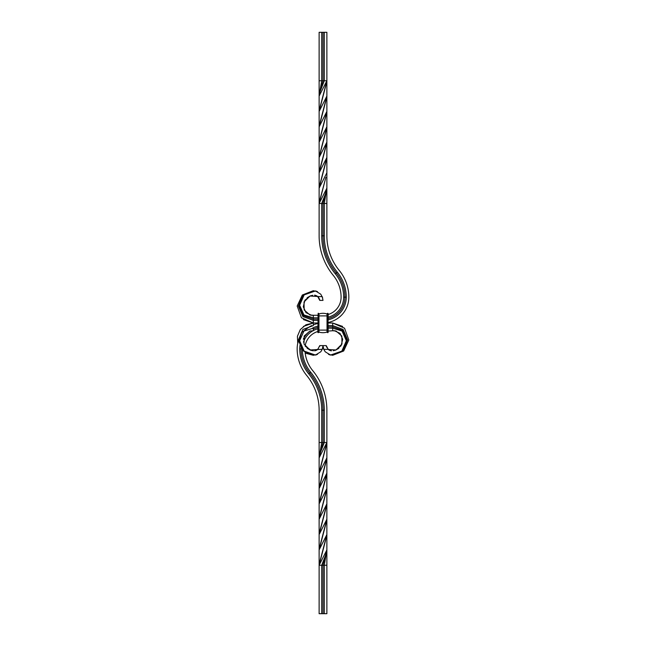 <?xml version="1.0" encoding="UTF-8"?>
<svg xmlns="http://www.w3.org/2000/svg" width="646" height="646" viewBox="0 0 646 646"><rect width="100%" height="100%" fill="white"/><g stroke="black" fill="none" stroke-linecap="round" stroke-linejoin="round"><path stroke-width="0.97" d="M314.885 295.214L317.695 296.506L322.257 296.667L323 300.39L319.77 300.39L317.695 296.506L310.023 296.013L304.016 301.948L304.169 309.999L309.935 314.973L313.31 315.248L309.935 314.973M317.832 323L313.31 323L313.31 315.248L311.784 315.296M315.329 295.295L315.805 295.432M316.758 295.852L317.897 296.684M316.976 295.981L318.793 297.749L319.641 299.712M315.733 295.416L316.823 295.892L315.733 295.416M319.649 299.728L319.77 300.382L319.649 299.728M317.832 317.832L313.31 317.832L303.935 314.949L299.647 305.267L304.145 294.883L315.474 290.942L320.771 294.213L322.653 297.822M311.525 315.272L309.951 314.982M307.141 297.725L310.338 295.892L304.896 300.253L303.289 306.793L306.002 312.64L311.566 315.28M310.443 295.86L312.696 295.303L310.443 295.86M317.832 315.248L311.727 315.288M314.529 295.182L315.644 295.384M319.608 299.574L319.39 298.896M317.856 296.643L318.761 297.693M302.215 314.481L299.946 308.061M315.789 291.015L316.702 291.306M317.832 320.416L313.31 320.416L302.853 316.516L298.428 306.099L302.748 295.464L313.31 290.7L302.328 295.012L297.184 306.034L301.456 317.816L313.31 323L303.386 319.584M313.31 290.7L317.525 291.669L313.31 290.7M317.832 319.124L313.31 319.124L303.224 315.563L299.05 305.195L303.983 294.665L315.474 290.942L317.525 291.669M328.168 323L332.69 323L332.69 330.752L336.065 331.027L334.216 330.704M326.876 565.25L326.876 549.908L324.292 565.25L324.292 613.7L326.876 613.7L326.876 565.25L319.124 565.25L319.124 488.529L326.868 473.195L326.876 457.853L326.876 442.51L319.124 442.51L319.124 410.21A54.732 54.732 0 0 0 306.697 375.479A41.99 41.99 0 0 1 297.16 348.84A25.84 25.84 0 0 1 300.43 336.251M320.109 483.991L326.876 457.853L319.124 488.529L319.124 457.853L321.708 442.51L321.708 410.21A57.316 57.316 0 0 0 308.691 373.84A39.406 39.406 0 0 1 299.744 348.84A23.256 23.256 0 0 1 300.156 344.488M326.876 457.853L319.132 473.195L326.876 442.51L319.124 457.853L323 442.51L323 410.21A58.608 58.608 0 0 0 309.692 373.025A38.114 38.114 0 0 1 301.036 348.84L299.744 348.84M320.109 453.33L324.292 442.51L324.292 410.21A59.9 59.9 0 0 0 310.694 372.201A36.822 36.822 0 0 1 302.328 349.026M326.876 442.51L326.876 410.21A62.484 62.484 0 0 0 312.688 370.562A34.238 34.238 0 0 1 305.049 351.917M305.356 329.961A25.84 25.84 0 0 1 311.743 325.584M313.31 324.89A25.84 25.84 0 0 1 317.832 323.525M312.519 328.079A23.256 23.256 0 0 1 317.832 326.165M301.06 347.75A21.964 21.964 0 0 1 301.117 346.999M303.305 339.126A21.964 21.964 0 0 1 310.282 330.93M313.31 329.129A21.964 21.964 0 0 1 317.832 327.49M303.442 342.146A20.672 20.672 0 0 1 313.044 330.728M313.31 330.582A20.672 20.672 0 0 1 317.832 328.822M311.146 350.366L305.122 346.086A18.088 18.088 0 0 1 317.832 331.503M328.168 325.584L332.69 325.584L332.69 330.752L334.273 330.712M328.168 326.876L332.69 326.876L342.776 330.437L346.95 340.805L342.017 351.335L330.526 355.058L325.229 351.787L323.735 349.316L323 345.61L319.77 345.61L317.695 349.494L310.023 349.987L304.016 344.052L304.169 336.001L309.935 331.027L313.31 330.752L313.31 328.168L303.935 331.051L299.647 340.733L304.145 351.117L315.474 355.058L320.771 351.787L322.257 349.333L322.976 346.313M328.168 328.168L332.69 328.168L342.065 331.051L346.353 340.733L341.855 351.117L330.526 355.058L328.475 354.331L332.69 355.3L328.475 354.331M328.168 331.075L332.69 330.752M320.101 545.394L326.876 519.214L319.124 549.908L326.868 534.565L326.868 473.195L319.124 503.88L326.876 488.529L320.109 514.692L326.876 488.529M321.708 613.7L319.124 613.7L319.124 565.25L326.868 534.565L326.876 549.908L323 565.25L323 613.7L321.708 613.7L321.708 565.25L325.891 554.429M319.124 549.908L325.891 523.769M319.124 488.529L325.899 462.366M320.109 530.027L326.876 503.88L319.132 534.565L326.876 519.214M320.117 468.665L326.868 442.558M319.132 534.565L325.891 508.41M319.132 473.195L325.891 447.04M320.109 514.692L319.124 519.214L326.876 503.88M319.124 519.214L325.891 493.068M326.876 549.908L319.124 565.25L325.883 539.095M319.124 503.88L325.891 477.733M324.292 613.7L323 613.7M319.124 457.853L319.124 442.51M320.109 560.72L326.868 534.565M320.109 499.35L326.868 473.195M318.801 332.173L318.971 332.052A13.017 13.017 0 0 0 327.029 332.052L327.029 332.052A13.017 13.017 0 0 1 318.971 332.052L318.801 313.633L318.155 313.31L317.832 332.367M327.029 332.052L327.029 330.106L318.478 330.106L318.801 332.367L318.155 332.69L317.832 330.106M328.168 315.894L327.845 332.69L327.199 332.367L327.199 313.633L328.168 313.633L328.168 315.894L317.832 315.894M327.199 313.827L327.029 313.948A13.017 13.017 0 0 0 318.971 313.948L318.801 313.827M321.708 32.3L321.708 80.75L319.124 80.75L319.124 32.3L326.876 32.3L326.876 80.75L319.132 111.435L319.124 203.49L321.708 203.49L321.708 235.79A59.9 59.9 0 0 0 335.306 273.799A36.822 36.822 0 0 1 343.672 297.16A20.672 20.672 0 0 1 328.168 317.178M305.178 353.104L313.31 355.3L302.748 350.536L298.428 339.901L302.853 329.484L313.31 325.584L313.31 315.248M324.292 32.3L324.292 80.75L326.876 80.75L326.876 188.148L319.124 203.49L319.124 235.79A62.484 62.484 0 0 0 333.312 275.438A34.238 34.238 0 0 1 341.088 297.16A18.088 18.088 0 0 1 328.168 314.497M326.876 188.148L324.292 203.49L326.876 203.49L326.876 188.148L323 203.49L323 235.79A58.608 58.608 0 0 0 336.308 272.975A38.114 38.114 0 0 1 344.964 297.16A21.964 21.964 0 0 1 328.168 318.51M325.891 192.669L321.708 203.49L324.292 203.49L324.292 235.79A57.316 57.316 0 0 0 337.309 272.16A39.406 39.406 0 0 1 346.256 297.16A23.256 23.256 0 0 1 328.168 319.835M326.876 203.49L326.876 235.79A54.732 54.732 0 0 0 339.303 270.521A41.99 41.99 0 0 1 348.84 297.16A25.84 25.84 0 0 1 328.168 322.475M320.109 152.932L326.876 126.786L319.124 157.471L326.876 142.12L319.132 172.805L325.891 146.65M320.117 106.905L326.876 80.75L319.124 96.093L319.132 111.435L325.891 85.28M324.292 80.75L320.109 91.571L319.124 96.093L321.708 80.75L324.292 80.75M323 32.3L323 80.75L320.109 91.571M326.876 142.12L320.109 168.267M325.891 131.308L319.124 157.471M319.124 80.75L319.124 96.093M326.876 126.786L319.124 142.12L326.868 111.435L320.109 137.59M319.124 203.49L325.883 177.335L319.132 203.442M325.883 177.335L320.109 198.96M325.891 115.973L319.124 142.12M326.868 111.435L319.124 126.786L326.876 96.093L320.109 122.231M326.868 172.805L319.124 188.148L326.876 157.471L320.101 183.634M325.899 100.606L319.124 126.786M325.891 162.009L319.124 188.148M326.876 96.093L319.132 111.435M326.876 157.471L319.132 172.805M311.186 350.382L313.415 350.786M315.329 350.705L315.805 350.568M316.758 350.148L317.897 349.316M314.529 350.818L315.644 350.616M315.733 350.584L316.823 350.108L315.733 350.584M314.885 350.786L318.316 348.888M317.824 349.389L316.976 350.019L317.695 349.494L322.257 349.333L323 345.61L326.23 345.61L328.305 349.494L335.977 349.987L341.984 344.052L341.831 336.001L336.065 331.027M307.141 348.275L310.338 350.108L305.122 346.086M310.443 350.14L312.696 350.697L310.443 350.14M319.608 346.426L319.754 345.731M316.976 350.019L317.695 349.502M302.215 331.519L300.075 336.921M315.789 354.985L316.702 354.694M322.871 347.185L323 345.707M322.693 348.024L322.903 346.999M297.733 343.414L297.418 336.267L300.301 329.581L305.954 324.776L313.31 323L303.386 326.416M313.31 355.3L317.525 354.331L313.31 355.3L303.854 351.214L299.179 342.332L301.246 332.835L308.788 327.264M315.474 355.058L317.525 354.331M332.69 323L332.69 325.584L343.147 329.484L347.572 339.901L343.252 350.536L332.69 355.3L343.672 350.988L348.816 339.966L344.544 328.184L332.69 323L342.614 326.416M330.671 350.705L330.195 350.568M329.242 350.148L328.103 349.316M331.115 350.786L328.305 349.494L326.359 346.288M330.267 350.584L329.177 350.108L330.267 350.584M323.347 348.178L323.743 349.333L328.144 349.357L329.024 350.019L328.12 349.333M334.475 330.728L336.049 331.018M338.859 348.275L335.662 350.108L341.104 345.747L342.711 339.207L339.998 333.36L334.434 330.72M335.557 350.14L333.304 350.697L335.557 350.14M331.471 350.818L330.356 350.616M328.297 349.494L327.805 349.018M326.392 346.426L326.61 347.104M329.024 350.019L328.144 349.357M343.785 331.519L346.054 337.939M330.211 354.985L329.298 354.694M308.691 373.84L310.694 372.201M321.708 410.21L324.292 410.21M301.771 348.84L302.199 348.84M328.168 332.367L327.845 330.106L327.029 330.106L327.029 313.948M327.522 313.31L327.199 332.367M318.971 332.052L318.971 313.948M318.478 313.31L318.478 330.106L318.155 313.31M328.168 330.106L327.845 313.31M346.256 297.16L343.672 297.16M337.309 272.16L335.306 273.799M324.292 235.79L321.708 235.79"/></g></svg>
